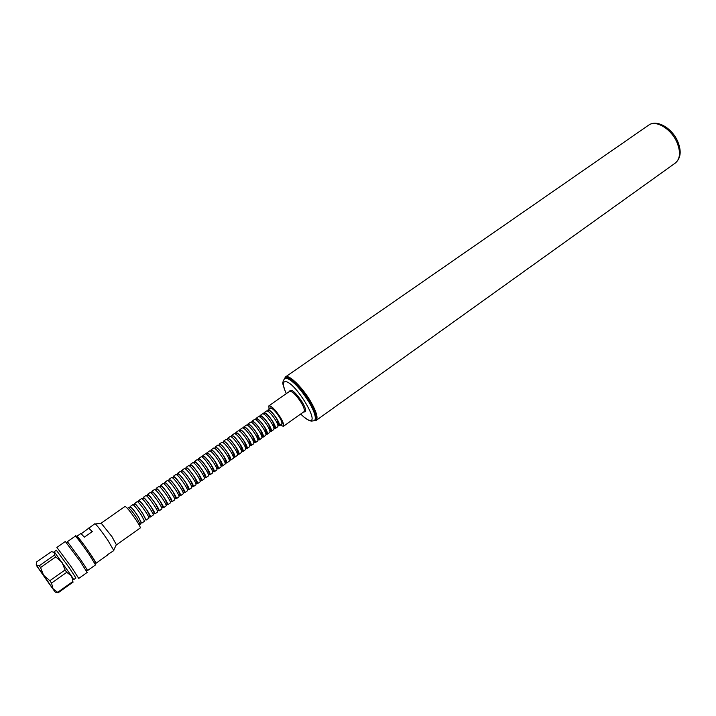 <?xml version="1.0" encoding="UTF-8"?>
<svg xmlns="http://www.w3.org/2000/svg" width="716" height="716" viewBox="0 0 716 716"><rect width="100%" height="100%" fill="white"/><g stroke="black" fill="none" stroke-linecap="round" stroke-linejoin="round"><path stroke-width="1.07" d="M316.177 417.974C318.02 412.362 304.425 389.755 294.052 381.342M280.162 425.062L283.33 426.351C284.252 425.295 283.312 422.368 280.511 417.553C275.338 409.659 271.462 405.757 268.876 405.838L269.028 409.257M281.862 424.275L281.173 424.346L281.862 424.275C282.587 423.433 281.835 421.098 279.607 417.258C275.49 410.975 272.393 407.86 270.326 407.923L270.039 408.541L270.335 407.923M314.315 420.731L316.123 420.426C318.307 418.063 316.49 411.763 310.672 401.515C302.376 387.195 288.664 373.958 285.469 376.947L284.574 378.549M101.269 523.298L111.947 536.642L116.359 544.715M101.287 523.056L125.103 506.4C126.705 507.098 130.312 511.528 135.906 519.709C139.101 524.595 140.56 527.343 140.291 527.952L116.601 544.778M81.329 533.671L94.888 523.718L95.38 523.96C97.976 526.52 102.182 532.06 108.018 540.562L113.826 550.577L107.481 554.712M77.059 536.633L76.979 536.221C78.545 537.403 82.868 543.104 89.965 553.325L96.025 563.241L107.812 554.855M77.158 536.714C77.793 536.454 82.036 541.967 89.912 553.262M86.761 569.927L87.513 570.589L86.913 569.274L80.926 560.1L68.244 542.773L67.197 541.779L67.573 542.701M80.067 561.192L65.326 541.493L56.868 547.391L71.528 567.233L78.751 578.43L87.146 572.451L80.067 561.192M73.086 578.483L72.746 579.951L71.376 575.825L54.917 552.707L51.471 551.606L36.453 562.078L36.239 565.031L39.255 565.765L40.544 567.546L43.578 575.261L36.418 565.461L47.73 581.678L55.043 591.881L43.578 575.261L49.86 580.703L51.525 583.084L66.713 572.335L71.376 575.825L73.685 579.629L75.932 578.027L69.425 567.985L56.304 550.174L54.058 551.884M54.917 552.707L54.04 551.759M66.713 572.335L65.067 569.963L49.86 580.703M48.482 582.251L37.295 566.526L48.482 582.251M130.491 507.214L130.804 507.205C132.379 508.467 134.876 511.618 138.295 516.657L141.338 522.599M127.484 508.423L128.486 507.725C129.739 508.253 132.514 511.663 136.819 517.954L140.184 524.318L139.181 525.025M134.868 504.145L135.19 504.136C136.783 505.389 139.289 508.53 142.69 513.551L145.697 519.512M130.214 507.259L130.133 506.57C131.386 507.098 134.169 510.499 138.465 516.791L141.195 522.85M130.133 506.57L132.863 504.655C134.143 505.165 136.926 508.566 141.222 514.849L144.542 521.221L141.822 523.154M139.226 501.084L139.557 501.075C141.177 502.319 143.683 505.442 147.075 510.463L150.047 516.433M134.572 504.198L134.51 503.509C135.789 504.01 138.573 507.402 142.869 513.685L146.18 520.067L145.545 519.771M134.51 503.509L137.239 501.594C138.528 502.086 141.321 505.469 145.608 511.752C148.042 515.511 149.143 517.641 148.892 518.133L146.18 520.067M143.576 498.032L143.916 498.023C145.554 499.258 148.069 502.372 151.443 507.375L154.379 513.363M138.922 501.146L138.868 500.448C140.175 500.932 142.967 504.315 147.254 510.589C149.68 514.348 150.772 516.478 150.521 516.979L149.886 516.701M138.868 500.448L141.589 498.542C142.914 499.016 145.706 502.39 149.984 508.655C152.41 512.414 153.493 514.553 153.233 515.064L150.521 516.979M147.908 494.989L148.266 494.98C149.921 496.197 152.436 499.312 155.793 504.297L158.701 510.302M143.263 498.094L143.218 497.396C144.551 497.871 147.353 501.236 151.622 507.501C154.047 511.26 155.121 513.399 154.862 513.909L154.217 513.64M143.218 497.396L145.93 495.499C147.281 495.955 150.083 499.312 154.343 505.577C156.768 509.336 157.833 511.475 157.556 511.994L154.862 513.909M152.239 491.955L152.597 491.946C154.28 493.154 156.795 496.251 160.142 501.236L163.015 507.25M147.585 495.06L147.559 494.362C148.91 494.81 151.72 498.166 155.981 504.422C158.397 508.181 159.462 510.32 159.176 510.848L158.531 510.589M147.559 494.362L150.262 492.465C151.631 492.903 154.441 496.251 158.692 502.507C161.109 506.266 162.165 508.405 161.87 508.933L159.176 510.848M156.544 488.93L156.92 488.921C158.621 490.12 161.136 493.208 164.474 498.175L167.311 504.207M151.899 492.026L151.881 491.328C153.26 491.758 156.07 495.105 160.321 501.361C162.729 505.111 163.785 507.259 163.49 507.796L162.836 507.546M151.881 491.328L154.575 489.44C155.972 489.86 158.791 493.19 163.033 499.446C165.432 503.196 166.479 505.344 166.175 505.89L163.49 507.796M160.849 485.913L161.234 485.904C162.953 487.095 165.468 490.174 168.788 495.123L171.598 501.173M156.195 489.01L156.195 488.312C157.601 488.724 160.42 492.053 164.653 498.3C167.052 502.05 168.099 504.198 167.786 504.744L167.123 504.512M156.195 488.312L158.88 486.424C160.303 486.826 163.123 490.147 167.356 496.394C169.746 500.144 170.784 502.292 170.462 502.847L167.786 504.744M165.136 482.906L165.53 482.897C167.267 484.079 169.79 487.148 173.093 492.089L175.868 498.148M160.482 486.003L160.491 485.296C161.923 485.69 164.743 489.01 168.976 495.248C171.366 498.998 172.395 501.155 172.064 501.71L171.401 501.486M160.491 485.296L163.176 483.416C164.617 483.801 167.446 487.113 171.67 493.351C174.051 497.101 175.071 499.249 174.74 499.813L172.064 501.71M169.406 479.917L169.817 479.89C171.571 481.071 174.095 484.132 177.389 489.055L180.128 495.123M164.761 482.996L164.778 482.289C166.228 482.665 169.066 485.967 173.281 492.205C175.662 495.955 176.682 498.112 176.333 498.685L175.662 498.47M164.778 482.289L167.454 480.418C168.913 480.785 171.759 484.079 175.966 490.308C178.338 494.058 179.349 496.224 179 496.797L176.333 498.685M173.666 476.928L174.086 476.901C175.859 478.073 178.391 481.116 181.667 486.039L184.379 492.116M169.021 480.006L169.057 479.299C170.524 479.648 173.37 482.942 177.577 489.171C179.949 492.921 180.951 495.087 180.593 495.66L179.913 495.463M169.057 479.299L171.724 477.429C173.209 477.778 176.055 481.062 180.253 487.283C182.616 491.033 183.618 493.199 183.251 493.78L180.593 495.66M177.917 473.938L178.347 473.92C180.137 475.084 182.669 478.118 185.936 483.023L188.612 489.118M173.272 477.017L173.317 476.31C174.811 476.65 177.657 479.926 181.864 486.155C184.218 489.896 185.211 492.062 184.835 492.653L184.155 492.465M173.317 476.31L175.975 474.448C177.487 474.771 180.334 478.046 184.531 484.267C186.885 488.008 187.869 490.183 187.485 490.773L184.835 492.653M182.159 470.967L182.598 470.949C184.406 472.104 186.939 475.129 190.188 480.015L192.837 486.128M177.505 474.046L177.568 473.33C179.089 473.652 181.936 476.919 186.133 483.139C188.478 486.88 189.463 489.055 189.069 489.655L188.38 489.467M177.568 473.33L180.217 471.477C181.748 471.781 184.603 475.048 188.791 481.259C191.136 485 192.112 487.175 191.709 487.784L189.069 489.655M186.384 468.004L186.831 467.987C188.657 469.132 191.199 472.139 194.43 477.026L197.052 483.139M181.73 471.074L181.81 470.367C183.35 470.663 186.205 473.92 190.384 480.132C192.729 483.873 193.696 486.048 193.293 486.656L192.595 486.486M181.81 470.367L184.451 468.515C185.999 468.801 188.863 472.05 193.043 478.261C195.379 482.002 196.336 484.177 195.924 484.795L193.293 486.656M190.599 465.051L191.056 465.033C192.899 466.17 195.441 469.168 198.663 474.037L201.25 480.168M185.945 468.121L186.035 467.405C187.592 467.691 190.456 470.931 194.627 477.133C196.963 480.875 197.92 483.058 197.5 483.676L196.793 483.515M186.035 467.405L188.666 465.561C190.241 465.83 193.114 469.07 197.276 475.263C199.603 479.004 200.552 481.188 200.122 481.814L197.5 483.676M194.797 462.106L195.262 462.08C197.133 463.207 199.666 466.205 202.879 471.056L205.438 477.196M190.152 465.167L190.241 464.451C191.825 464.72 194.698 467.951 198.86 474.144C201.187 477.885 202.136 480.069 201.697 480.696L200.99 480.543M190.241 464.451L192.873 462.608C194.466 462.867 197.347 466.089 201.5 472.283C203.818 476.024 204.758 478.207 204.311 478.843L201.697 480.696M198.985 459.171L199.469 459.144C201.348 460.263 203.89 463.243 207.085 468.094L209.609 474.243M194.34 462.232L194.448 461.507C196.05 461.757 198.932 464.979 203.084 471.164C205.394 474.905 206.333 477.098 205.886 477.733L205.161 477.59M194.448 461.507L197.061 459.672C198.681 459.914 201.563 463.127 205.716 469.311C208.025 473.043 208.947 475.236 208.49 475.88L205.886 477.733M203.165 456.235L203.648 456.217C205.555 457.327 208.096 460.298 211.274 465.132L213.771 471.289M198.52 459.296L198.636 458.571C200.265 458.804 203.147 462.017 207.291 468.192C209.591 471.933 210.513 474.126 210.056 474.771L209.332 474.645M198.636 458.571L201.25 456.745C202.888 456.96 205.778 460.164 209.913 466.34C212.213 470.081 213.126 472.274 212.652 472.927L210.056 474.771M207.327 453.317L207.828 453.291C209.743 454.392 212.294 457.354 215.453 462.178L217.924 468.353M202.682 456.378L202.807 455.645C204.463 455.859 207.354 459.054 211.48 465.23C213.78 468.971 214.693 471.164 214.218 471.826L213.484 471.701M202.807 455.645L205.411 453.819C207.076 454.025 209.976 457.211 214.102 463.386C216.393 467.118 217.297 469.32 216.805 469.982L214.218 471.826M211.489 450.409L211.99 450.382C213.932 451.474 216.474 454.427 219.624 459.233L222.067 465.418M206.834 453.461L206.978 452.727C208.651 452.924 211.542 456.11 215.668 462.276C217.959 466.018 218.854 468.219 218.362 468.882L217.628 468.765M206.978 452.727L209.573 450.91C211.256 451.098 214.156 454.275 218.273 460.442C220.555 464.174 221.45 466.376 220.949 467.047L218.362 468.882M215.623 447.5L216.143 447.473C218.094 448.556 220.644 451.501 223.786 456.298L226.193 462.491M210.978 450.552L211.131 449.818C212.822 449.997 215.722 453.174 219.839 459.332C222.121 463.064 223.007 465.275 222.497 465.946L221.754 465.848M211.131 449.818L213.717 448.001C215.427 448.171 218.335 451.34 222.434 457.497C224.717 461.229 225.594 463.44 225.075 464.12L222.497 465.946M219.758 444.6L220.286 444.573C222.255 445.656 224.797 448.592 227.93 453.371L230.31 459.574M215.104 447.652L215.265 446.918C216.984 447.079 219.893 450.239 223.992 456.396C226.265 460.128 227.142 462.339 226.623 463.028L225.871 462.93M215.265 446.918L217.852 445.11C219.579 445.262 222.488 448.413 226.587 454.57C228.851 458.294 229.729 460.504 229.192 461.202L226.623 463.028M223.875 441.718L224.412 441.683C226.399 442.757 228.95 445.683 232.065 450.454L234.418 456.665M219.23 444.761L219.4 444.027C221.137 444.171 224.045 447.321 228.144 453.47C230.409 457.202 231.268 459.412 230.74 460.111L229.979 460.021M219.4 444.027L221.969 442.22C223.723 442.354 226.641 445.495 230.731 451.644C232.986 455.376 233.846 457.587 233.3 458.294L230.74 460.111M227.983 438.836L228.529 438.81C230.534 439.875 233.085 442.783 236.182 447.545L238.509 453.765M223.329 441.879L223.517 441.137C225.272 441.271 228.189 444.403 232.279 450.552C234.535 454.275 235.385 456.495 234.839 457.202L234.078 457.121M223.517 441.137L226.086 439.338C227.849 439.463 230.776 442.586 234.857 448.735C237.103 452.458 237.954 454.678 237.39 455.385L234.839 457.202M232.082 435.963L232.637 435.937C234.651 436.993 237.202 439.892 240.29 444.645L242.59 450.874M227.428 439.006L227.616 438.264C229.397 438.38 232.324 441.504 236.396 447.643C238.643 451.366 239.493 453.586 238.929 454.302L238.16 454.23M227.616 438.264L230.176 436.474C231.975 436.572 234.902 439.687 238.974 445.826C241.211 449.55 242.044 451.769 241.471 452.494L238.929 454.302M236.164 433.099L236.727 433.073C238.759 434.12 241.319 437.011 244.389 441.754L246.662 447.992M231.51 436.142L231.715 435.391C233.514 435.489 236.45 438.604 240.513 444.734C242.751 448.458 243.583 450.686 243.001 451.411L242.232 451.349M231.715 435.391L234.266 433.61C236.083 433.69 239.019 436.796 243.073 442.927C245.311 446.65 246.134 448.878 245.543 449.612L243.001 451.411M240.236 430.244L240.809 430.218C242.858 431.256 245.418 434.138 248.479 438.872L250.716 445.11M235.582 433.287L235.797 432.536C237.614 432.616 240.558 435.713 244.612 441.844C246.841 445.567 247.655 447.795 247.065 448.529L246.286 448.476M235.797 432.536L238.339 430.755C240.173 430.817 243.118 433.914 247.163 440.036C249.392 443.759 250.206 445.987 249.607 446.73L247.065 448.529M244.299 427.398L244.881 427.363C246.948 428.401 249.499 431.274 252.551 435.99L254.762 442.246M239.645 430.441L239.869 429.681C241.704 429.743 244.648 432.84 248.703 438.953C250.922 442.676 251.728 444.913 251.119 445.656L250.332 445.603M239.869 429.681L242.402 427.908C244.254 427.953 247.208 431.041 251.244 437.154C253.464 440.877 254.261 443.115 253.652 443.857L251.119 445.656M248.354 424.561L248.935 424.525C251.021 425.555 253.58 428.419 256.614 433.126L258.798 439.382M243.691 427.604L243.923 426.834C245.785 426.888 248.738 429.967 252.775 436.08C254.985 439.794 255.782 442.032 255.165 442.783L254.368 442.748M243.923 426.834L246.456 425.062C248.327 425.098 251.28 428.177 255.317 434.281C257.527 438.004 258.315 440.242 257.688 441.002L255.165 442.783M252.39 421.733L252.99 421.697C255.084 422.717 257.644 425.572 260.66 430.262L262.826 436.536M247.736 424.767L247.969 424.006C249.857 424.033 252.811 427.103 256.838 433.207C259.04 436.93 259.827 439.168 259.201 439.928L258.395 439.901M247.969 424.006L250.493 422.234C252.39 422.252 255.352 425.313 259.371 431.417C261.573 435.14 262.351 437.378 261.707 438.147L259.201 439.928M256.418 418.905L257.026 418.869C259.129 419.88 261.689 422.735 264.705 427.416L266.835 433.69M251.755 421.948L252.005 421.178C253.911 421.187 256.874 424.248 260.892 430.352C263.085 434.066 263.864 436.304 263.22 437.082L262.405 437.055M252.005 421.178L254.52 419.415C256.435 419.415 259.407 422.467 263.416 428.562C265.609 432.276 266.379 434.523 265.726 435.301L263.22 437.082M260.436 416.094L261.045 416.05C263.175 417.061 265.734 419.898 268.733 424.57L270.836 430.853M255.773 419.129L256.033 418.359C257.957 418.35 260.919 421.402 264.929 427.497C267.122 431.211 267.882 433.457 267.229 434.236L266.415 434.218M256.033 418.359L258.539 416.596C260.481 416.587 263.443 419.621 267.453 425.716C269.637 429.43 270.388 431.676 269.726 432.464L267.229 434.236M264.437 413.284L265.063 413.248C267.202 414.242 269.762 417.079 272.742 421.733L274.828 428.025M259.774 416.318L260.042 415.54C261.984 415.531 264.956 418.565 268.965 424.651C271.14 428.365 271.892 430.611 271.221 431.399L270.397 431.39M260.042 415.54L262.548 413.794C264.499 413.759 267.48 416.793 271.471 422.879C273.646 426.584 274.398 428.839 273.718 429.636L271.221 431.399M268.428 410.483L269.064 410.447C271.221 411.44 273.78 414.26 276.752 418.905L278.81 425.206M263.765 413.517L264.043 412.738C266.012 412.702 268.983 415.728 272.975 421.814C275.15 425.519 275.893 427.774 275.212 428.58L274.38 428.571M264.043 412.738L266.54 410.993C268.518 410.948 271.498 413.964 275.481 420.041C277.647 423.756 278.39 426.011 277.692 426.817L275.212 428.58M267.748 410.724L268.035 409.946C270.022 409.892 273.002 412.908 276.985 418.985C279.15 422.691 279.884 424.946 279.186 425.76L278.345 425.76M268.035 409.946L270.523 408.201C272.519 408.138 275.508 411.145 279.482 417.222C281.639 420.927 282.373 423.183 281.665 423.997L279.186 425.76M51.525 583.084L53.073 588.821L58.148 592.75L55.374 592.204M58.148 592.75L73.121 582.081L72.826 581.535L57.808 592.222M72.746 579.951L72.826 581.535M54.792 552.689L54.443 555.142L39.255 565.765M40.544 567.546L55.75 556.905L62.006 562.293L65.067 569.963M55.75 556.905L54.443 555.142M89.939 553.298C94.575 560.172 96.472 563.376 95.622 562.91M88.9 528.39L92.275 531.594L84.318 537.17L80.944 533.456L76.979 536.221M88.847 527.943L92.275 531.594M309.965 401.712C301.525 388.34 294.061 380.33 287.581 377.663L285.532 377.878L284.7 378.46L286.74 378.245C293.22 380.912 300.675 388.94 309.124 402.303C314.772 412.246 316.544 418.359 314.44 420.65L315.264 420.059C317.376 417.768 315.613 411.646 309.965 401.712M300.711 414C304.023 417.383 306.752 419.433 308.891 420.158C320.911 424.865 296.388 383.418 285.988 381.664C282.319 381.279 282.435 385.262 286.346 393.621M303.7 411.879C306.699 412.514 306.278 409.355 302.438 402.392C295.252 391.84 290.893 388.215 289.353 391.518M283.33 426.351L303.969 411.691C304.971 410.581 304.103 407.619 301.355 402.822C296.254 394.972 292.334 391.142 289.622 391.33L268.876 405.838M676.844 142.126C671.062 128.701 655.704 119.617 648.687 125.139C656.823 119.08 672.029 128.137 677.658 141.294C681.65 150.942 680.889 158.173 675.376 163.006C680.307 158.773 680.8 151.81 676.844 142.126M89.061 554.345C81.517 543.48 76.916 537.412 75.269 536.15C74.75 533.393 82.993 542.647 89.93 553.441C94.208 559.187 96.069 563 95.523 564.888L89.061 554.345M285.532 377.878L287.76 377.583C292.584 379.176 298.572 384.832 305.732 394.57C311.603 404.8 317.797 410.501 315.264 420.059M310.995 421.187L314.44 420.65M648.687 125.139L285.469 376.947M116.556 544.321L113.754 550.031M75.269 536.15L67.197 541.779M68.244 542.773L66.427 542.567M140.094 523.629L141.455 522.313M144.471 520.532L145.813 519.216M148.839 517.444L150.172 516.129M153.188 514.365L154.513 513.041M157.529 511.296L158.836 509.971M161.852 508.235L163.15 506.91M166.166 505.183L167.454 503.858M170.471 502.14L171.742 500.815M174.758 499.115L176.02 497.772M179.027 496.09L180.289 494.747M183.296 493.073L184.54 491.731M187.538 490.066L188.773 488.724M191.781 487.068L193.007 485.717M196.005 484.07L197.222 482.727M200.22 481.089L201.42 479.738M204.418 478.118L205.617 476.767M208.607 475.155L209.797 473.795M212.777 472.202L213.959 470.842M216.939 469.248L218.12 467.888M221.092 466.313L222.264 464.952M225.236 463.386L226.39 462.017M229.362 460.46L230.516 459.09M233.479 457.542L234.624 456.173M237.578 454.642L238.723 453.264M241.668 451.742L242.805 450.364M245.749 448.851L246.877 447.473M249.821 445.97L250.94 444.582M253.876 443.097L254.994 441.709M257.921 440.233L259.031 438.845M261.958 437.378L263.058 435.981M265.976 434.531L267.077 433.126M269.986 431.685L271.078 430.289M273.986 428.857L275.069 427.452M277.978 426.029L279.052 424.624M267.372 410.993L269.064 410.447M263.372 413.794L265.063 413.248M259.362 416.614L261.045 416.05M255.335 419.433L257.026 418.869M251.298 422.261L252.99 421.697M247.253 425.098L248.935 424.525M243.198 427.944L244.881 427.363M239.126 430.799L240.809 430.218M235.045 433.663L236.727 433.073M230.955 436.536L232.637 435.937M226.847 439.418L228.529 438.81M222.73 442.309L224.412 441.683M218.604 445.2L220.286 444.573M214.469 448.109L216.143 447.473M210.316 451.017L211.99 450.382M206.154 453.944L207.828 453.291M201.975 456.871L203.648 456.217M197.786 459.806L199.469 459.144M193.589 462.76L195.262 462.08M189.373 465.713L191.056 465.033M185.149 468.676L186.831 467.987M180.915 471.656L182.598 470.949M176.664 474.636L178.347 473.92M172.404 477.626L174.086 476.901M168.135 480.624L169.817 479.89M163.848 483.631L165.53 482.897M159.552 486.656L161.234 485.904M155.238 489.681L156.92 488.921M150.915 492.715L152.597 491.946M146.583 495.758L148.266 494.98M142.233 498.819L143.916 498.023M137.866 501.88L139.557 501.075M133.498 504.95L135.19 504.136M129.104 508.038L130.804 507.205M86.913 569.274L86.511 571.046M95.523 564.888L87.513 570.589M101.699 523.253L95.38 523.96M309.24 420.605L304.04 417.124M284.52 389.432C283.67 384.895 281.102 383.687 284.7 378.46M675.376 163.006L316.123 420.426"/></g></svg>
